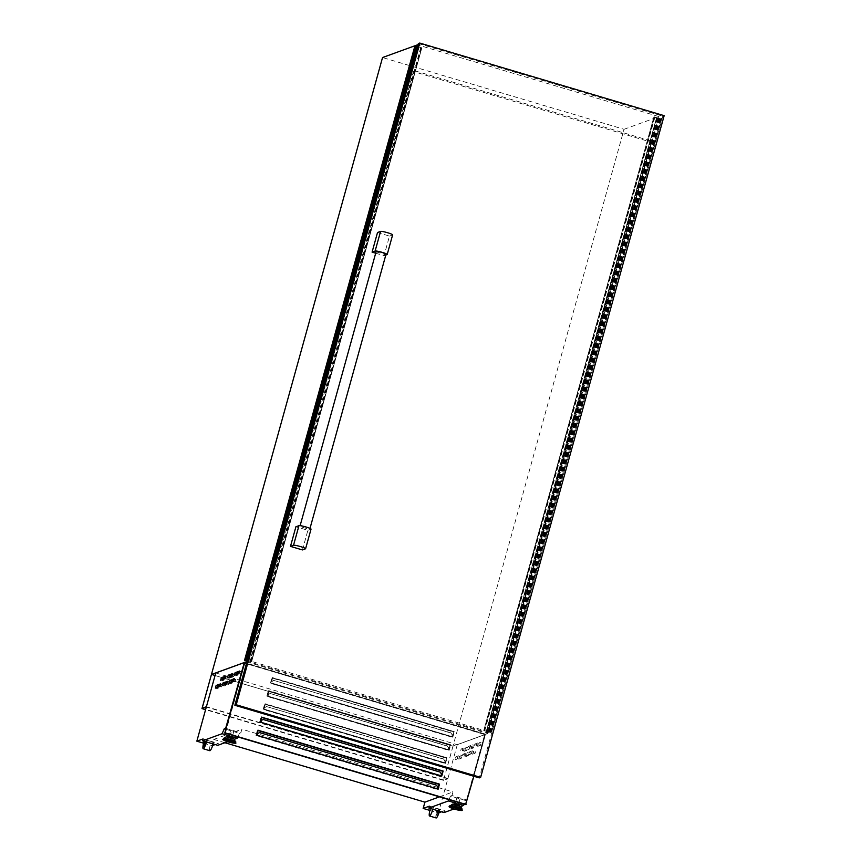 <?xml version="1.0" encoding="UTF-8"?>
<svg xmlns="http://www.w3.org/2000/svg" width="861" height="861" viewBox="0 0 861 861"><rect width="100%" height="100%" fill="white"/><g stroke="black" fill="none" stroke-linecap="round" stroke-linejoin="round"><path stroke-width="0.65" stroke-dasharray="4.3 3.23" d="M453.015 746.196L443.641 780.023L447.828 778.796L443.48 780.367L452.951 746.218L211.451 674.464L453.015 746.196L215.067 675.498M443.641 780.023L202.131 708.259M447.914 778.462L206.414 706.709M447.828 778.796L206.317 707.032M443.48 780.367L205.585 709.679M225.786 677.144L227.508 676.52L226.755 679.135L222.267 680.771L222.353 679.673M232.642 674.647L234.364 674.034L233.622 676.649L229.101 678.285L229.209 677.177M239.498 672.15L241.231 671.537L240.477 674.152L235.989 675.788L236.065 674.69M220.545 684.925L222.267 684.312L221.514 686.927L217.004 688.563L217.112 687.455M227.401 682.429L229.123 681.815L228.369 684.43L223.882 686.066L223.968 684.969M234.257 679.942L235.979 679.318L235.236 681.934L230.748 683.569L230.823 682.472M462.271 750.824L462.884 749.436L467.394 747.8L466.651 750.415L462.153 752.051L462.271 750.824M460.657 750.351L461.27 748.952L465.779 747.316L465.026 749.931L460.538 751.567L460.657 750.351M469.127 748.338L469.74 746.939L474.26 745.303L473.507 747.918L469.019 749.554L469.127 748.338M467.512 747.854L468.126 746.455L472.635 744.819L471.882 747.445L467.394 749.07L467.512 747.854M475.982 745.841L476.596 744.442L481.116 742.806L480.363 745.432L475.875 747.057L475.982 745.841M474.368 745.368L474.981 743.969L479.502 742.333L478.748 744.948L474.26 746.584L474.368 745.368M457.03 758.616L457.643 757.217L462.153 755.581L461.399 758.197L456.911 759.832L457.03 758.616M455.415 758.132L456.029 756.733L460.538 755.097L459.785 757.723L455.297 759.348L455.415 758.132M463.885 756.119L464.499 754.72L469.008 753.084L468.266 755.71L463.778 757.336L463.885 756.119M462.271 755.646L462.884 754.247L467.394 752.611L466.64 755.226L462.153 756.862L462.271 755.646M470.741 753.633L471.354 752.234L475.875 750.598L475.121 753.214L470.633 754.849L470.741 753.633M469.127 753.149L469.74 751.75L474.25 750.114L473.507 752.729L469.019 754.365L469.127 753.149M233.277 737.694L227.799 736.177M230.77 737.802L232.987 738.749L229.726 738.178L227.508 737.231L230.77 737.802M232.513 730.828L230.587 730.494L232.513 730.828M230.845 736.833L228.918 736.489L230.845 736.833M454.113 803.421L459.58 804.938M456.039 805.422L459.29 805.993L457.073 805.046L453.822 804.475L456.039 805.422M458.816 798.072L456.89 797.727L458.816 798.072M456.545 804.292L458.472 804.626L456.545 804.292M271.839 683.096L451.907 736.596L271.839 683.096L272.141 681.342L273.992 680.47L450.841 733.012L452.219 734.853L451.907 736.596M452.219 734.853L451.982 736.575L452.628 736.768L453.995 731.861L272.625 677.973L271.258 682.87L271.904 683.064L272.141 681.342M452.197 736.919L270.828 683.031L272.184 678.124L453.553 732.022L452.628 736.768M268.212 696.172L448.355 749.651L268.212 696.172L268.514 694.429L270.365 693.546L447.214 746.089L448.592 747.929L448.29 749.673M448.592 747.929L448.355 749.651L449.001 749.845L450.368 744.937L268.998 691.049L267.631 695.957L268.277 696.14L268.514 694.429M448.57 749.996L267.201 696.108L268.557 691.211L449.926 745.099L449.001 749.845M264.585 709.249L444.728 762.728L264.585 709.249L264.887 707.505L266.738 706.623L443.587 759.165L444.965 761.006L444.663 762.749M444.965 761.006L444.728 762.728L445.374 762.921L446.741 758.014L265.371 704.126L264.004 709.033L264.65 709.216L264.887 707.505M444.943 763.072L263.574 709.184L264.93 704.287L446.299 758.175L445.374 762.921M260.958 722.325L441.101 775.804M441.316 776.159L260.377 722.11M257.331 735.402L437.474 788.88M437.689 789.236L256.75 735.186M204.81 742.763A5.801 0.915 106.5 0 1 205.144 741.429L206.016 740.686L205.661 741.741M205.768 743.043L207.114 740.288A8.535 1.345 106.5 0 1 206.586 742.01M206.608 740.46A5.801 0.915 106.5 0 1 206.177 741.891M438.023 810.233L437.84 812.224L438.949 809.889L437.377 810.04L437.194 812.031L438.303 809.695L439.551 809.674A5.801 0.915 106.5 0 1 436.914 815.335A5.801 0.915 106.5 0 1 437.431 810.449L430.306 808.662M417.025 46.386L246.816 660.139L417.025 46.462L415.131 47.161L244.944 660.817M215.767 672.947L457.277 744.711L485.356 734.498L467.179 800.052L465.747 800.569L464.165 804.174M460.721 806.52L453.951 808.974M441.478 811.805L444.588 810.675L444.061 812.569M457.277 744.711L438.357 812.935L439.035 812.698M455.426 803.033L458.644 803.991M465.747 800.569L450.551 796.059L451.982 795.532L467.179 800.052M450.551 796.059L448.968 799.665M429.391 806.154L444.588 810.675M439.551 809.674L433.417 807.521L430.565 808.565M438.303 809.695L438.949 809.889M438.906 809.48A5.801 0.915 106.5 0 1 436.269 815.141A5.801 0.915 106.5 0 1 436.785 810.255L437.377 810.04M436.785 810.255L437.431 810.449M429.865 810.416L438.357 812.935M246.87 661.926L487.864 733.529L452.951 746.218L624.042 129.29L382.542 57.536M624.042 129.29L658.956 116.601L417.962 44.998M658.956 116.601L487.864 733.529M227.648 741.73L234.407 739.276M229.112 735.789L232.33 736.747M244.244 662.787L485.356 734.498M226.045 728.406L240.865 732.808L241.866 729.213L257.148 733.755M451.982 795.532L452.972 791.937L438.152 787.535M437.732 787.406L257.59 733.884M225.808 729.278L239.433 733.324L240.865 732.808M237.862 736.941L239.433 733.324M473.862 776.288L485.55 734.153L246.537 663.142M485.55 734.153L244.255 662.755M457.234 744.625L485.303 734.411M224.915 742.731L213.786 739.427L212.043 745.701L212.721 745.454M203.551 743.172L212.043 745.701M203.088 738.921L218.274 743.43L217.758 745.325M209.826 750.706A8.535 1.345 106.5 0 1 210.622 743.387L203.992 741.418M205.144 741.429L204.498 741.235M206.662 740.869L206.016 740.686M207.114 740.288L213.732 742.257A8.535 1.345 106.5 0 1 213.216 743.979M210.622 743.387L213.732 742.257M215.175 744.561L218.274 743.43M439.487 796.845L452.972 791.937M213.786 739.427L241.866 729.213M457.213 744.69L485.292 734.476M215.831 672.968L243.911 662.766M433.417 807.521A8.535 1.345 106.5 0 1 432.9 809.254M440.046 809.491A8.535 1.345 106.5 0 1 439.53 811.223M436.14 817.95A8.535 1.345 106.5 0 1 436.936 810.631M205.736 741.213L205.553 743.204M207.253 740.654A5.801 0.915 106.5 0 1 204.627 746.315A5.801 0.915 106.5 0 1 204.423 745.82M453.973 731.785L452.423 737.35L270.408 683.268L271.947 677.704L454.339 731.646L272.324 677.575L270.784 683.128L452.8 737.21L454.339 731.646M450.346 744.862L448.796 750.426L266.781 696.345L268.32 690.78L450.712 744.733L268.697 690.651L267.158 696.205L449.173 750.286L450.712 744.733M446.719 757.938L445.169 763.503L263.154 709.421L264.693 703.857L447.085 757.809L265.07 703.728L263.531 709.281L445.546 763.363L447.085 757.809M443.092 771.015L441.542 776.579L259.527 722.497L261.066 716.933L443.458 770.886L261.443 716.804L259.904 722.357L441.919 776.439L443.458 770.886M259.947 722.261L261.669 717.471M439.465 784.102L437.915 789.655L255.9 735.574L257.439 730.02L439.831 783.962L257.816 729.88L256.277 735.434L438.292 789.515L439.831 783.962M256.32 735.348L258.042 730.548M465.618 804.604L485.109 734.315M225.173 732.819L465.381 804.185L484.7 734.551L244.492 663.174L225.173 732.819L465.381 804.185M465.758 804.045L484.7 734.551M485.066 734.411L244.492 663.174M244.858 663.035L225.55 732.679M257.633 733.658L259.484 732.776L436.333 785.318L437.711 787.158L437.41 788.902M261.26 720.582L263.111 719.699L439.96 772.242L441.338 774.082L441.036 775.826M445.062 760.823L443.587 759.165M266.738 706.623L443.684 758.982M266.835 706.44L264.984 707.322M448.689 747.746L447.214 746.089M270.365 693.546L447.311 745.906M270.462 693.363L268.61 694.246M452.316 734.67L450.841 733.012M273.992 680.47L450.938 732.829M274.089 680.287L272.237 681.159M417.542 46.537L421.858 47.839L419.092 47.043L248.926 660.699L247.344 660.236M247.355 660.193L251.616 661.463L248.915 660.699L419.113 47.032L248.538 660.581M416.81 45.579L415.766 45.967L416.627 46.257M415.131 47.161L416.487 46.343L414.927 45.837M245.568 659.634L415.755 45.967L245.579 659.623M421.804 47.796L251.584 661.485M421.858 47.839L251.681 661.496L421.858 47.839M421.503 47.753L251.326 661.42M421.137 47.646L250.949 661.302M418.726 46.914L248.431 660.624M418.618 46.957L248.108 660.527M418.295 46.86L248.14 660.516M418.328 46.849L247.871 660.398M418.048 46.731L417.402 46.548L247.215 660.204M414.647 47.011L244.782 659.515M489.608 732.173L486.939 732.722L488.348 731.882L483.71 730.44L489.608 732.173L659.784 118.506L661.226 118.205L491.039 731.861M491.071 731.872L661.259 118.215L657.115 119.055L658.536 118.226L654.554 116.999L484.366 730.655M657.115 119.055L486.939 732.722M656.631 118.915L486.443 732.571M658.536 118.226L488.348 731.882M658.256 118.108L488.079 731.764M657.61 117.914L487.434 731.581M657.244 117.839L487.057 731.495M657.212 117.849L487.025 731.506M656.889 117.753L486.702 731.409M656.997 117.709L486.809 731.376M656.599 117.602L486.422 731.258L656.588 117.602M654.554 116.999L484 730.548M654.188 116.892L483.828 730.462M654.016 116.795L659.795 118.517M661.872 118.398L491.685 732.054M660.635 118.85L490.447 732.507M376.182 251.434A5.123 0.581 -164.5 0 0 380.175 253.134A5.123 0.581 -164.5 0 0 386.051 254.167M305.892 527.083A5.123 0.581 15.5 0 1 309.885 528.794A5.123 0.581 15.5 0 1 304.019 527.771A5.123 0.581 15.5 0 1 300.015 526.06A5.123 0.581 15.5 0 1 305.892 527.083M375.687 253.209L384.038 255.685L389.484 236.075L377.516 232.513M302.437 549.931L307.883 530.311L295.915 526.76M664.154 115.675L662.776 116.17L479.265 777.892M418.371 43.545L662.776 116.17M415.153 70.903L651.486 141.118L487.735 731.57L251.412 661.356L415.153 70.903L413.409 71.538L649.743 141.753L485.991 732.205L249.658 661.991L413.409 71.538M651.486 141.118L649.743 141.753M487.735 731.57L485.991 732.205M251.412 661.356L249.658 661.991M385.803 255.039L384.038 255.685M392.638 234.87A6.318 0.721 15.5 0 1 392.53 234.956L389.484 236.075M311.036 529.117A6.318 0.721 15.5 0 1 310.929 529.203L307.883 530.311M241.198 671.537L239.627 671.074M229.101 681.815L227.53 681.352M461.27 748.952L462.884 749.436M468.126 746.455L469.74 746.939M474.981 743.969L476.596 744.442M456.029 756.733L457.643 757.217M462.884 754.247L464.499 754.72M469.74 751.75L471.354 752.234M234.074 739.007L226.443 736.887M234.396 739.244L229.413 738.426L226.045 736.93M235.72 741.644A6.285 0.721 15.5 0 1 228.531 740.471A6.285 0.721 15.5 0 1 223.677 738.308M235.774 742.107A6.436 0.732 15.5 0 1 228.413 740.815A6.436 0.732 15.5 0 1 223.386 738.673M235.602 742.731A6.436 0.732 15.5 0 1 228.24 741.439A6.436 0.732 15.5 0 1 223.214 739.287M452.746 804.12L460.387 806.24M452.359 804.174L455.717 805.67L460.7 806.488M449.991 805.541A6.285 0.721 -164.5 0 0 454.834 807.704A6.285 0.721 -164.5 0 0 462.023 808.888M449.69 805.918A6.436 0.732 -164.5 0 0 454.716 808.059A6.436 0.732 -164.5 0 0 462.088 809.351M449.517 806.531A6.436 0.732 -164.5 0 0 454.543 808.673A6.436 0.732 -164.5 0 0 461.916 809.975M473.507 752.729L475.121 753.214M469.019 754.365L470.633 754.849M467.372 752.611L468.987 753.095M466.64 755.226L468.266 755.71M460.517 755.108L462.131 755.581L460.538 755.097M459.785 757.723L461.399 758.197M455.297 759.348L456.911 759.832M479.469 742.333L481.084 742.817M478.748 744.948L480.363 745.432M472.614 744.83L474.228 745.303L472.635 744.819M471.882 747.445L473.507 747.918M467.394 749.07L469.019 749.554M465.758 747.316L467.372 747.8M465.026 749.931L466.651 750.415M235.236 681.934L233.611 681.46M230.748 683.569L229.123 683.085M228.369 684.43L226.755 683.946M221.514 686.927L219.899 686.443M217.026 688.552L215.411 688.079L217.004 688.563M240.477 674.152L238.852 673.668M233.622 676.649L231.996 676.165M229.123 678.274L227.508 677.801M226.755 679.135L225.141 678.662M420.814 47.559L250.626 661.216M416.024 46.085L245.912 659.504M416.218 46.225L246.042 659.892M416.487 46.343L246.3 659.989L416.487 46.343M420.9 47.592L250.712 661.248M420.76 47.527L250.573 661.194M660.172 118.581L489.995 732.248M654.747 117.074L484.56 730.731M658.956 118.387L488.768 732.054M659.343 118.463L489.156 732.119M654.93 117.107L484.743 730.774M654.855 117.096L484.668 730.752M653.951 116.805L483.774 730.472L653.94 116.805M392.53 234.956L387.095 254.576M310.929 529.203L305.494 548.823M241.231 671.537L239.606 671.053M229.123 681.815L227.508 681.331M233.826 731.387L232.707 735.402M460.129 798.631L459.021 802.646M456.89 797.727L455.792 801.688M437.194 812.031L437.84 812.224M436.269 815.141L436.914 815.335M230.587 730.494L229.489 734.444M204.627 746.315L203.982 746.121M468.987 754.365L470.601 754.849M467.394 752.611L469.008 753.084M455.275 759.348L456.89 759.832M479.502 742.333L481.116 742.806M467.372 749.07L468.987 749.554M465.779 747.316L467.394 747.8M230.716 683.569L229.101 683.096M229.101 678.285L227.487 677.801"/><path stroke-width="1.29" d="M247.344 660.236L246.364 661.775L211.451 674.464L202.131 708.259L206.414 706.709L201.98 708.614L382.542 57.536L417.456 44.847L417.025 46.386M215.067 675.498L211.515 674.443M205.585 709.679L201.98 708.614M225.873 676.046L225.141 678.662L220.631 680.298L221.374 677.672L225.916 676.057M232.728 673.55L231.996 676.165L227.487 677.801L228.24 675.185L232.771 673.56M239.584 671.053L238.852 673.668L234.343 675.304L235.096 672.689L239.627 671.074M220.62 683.828L219.899 686.443L215.39 688.079L216.133 685.464L220.674 683.838M227.487 681.331L226.755 683.946L222.246 685.582L222.999 682.967L227.53 681.352M234.343 678.845L233.611 681.46L229.101 683.096L229.855 680.47L234.386 678.855M227.595 736.919L227.799 736.177L231.06 736.747L233.277 737.694L233.073 738.437M459.376 805.681L459.58 804.938L457.363 803.991L454.113 803.421L453.908 804.163M243.846 662.744L215.767 672.947L196.846 741.181L203.088 738.921L202.561 740.815L222.106 733.712L224.247 728.815L225.668 728.298L244.244 662.787M441.101 775.804L441.747 775.998L443.114 771.09L261.744 717.202L260.377 722.11L441.101 775.804L441.435 773.899L440.057 772.059L263.208 719.516L261.357 720.399L260.958 722.282M437.474 788.88L438.12 789.074L439.487 784.167L258.117 730.279L256.75 735.186L437.474 788.88L437.808 786.976L436.43 785.135L259.581 732.593L257.73 733.475L257.331 735.359M204.972 741.525L204.907 743.011L205.661 741.741M206.177 741.891A5.801 0.915 106.5 0 1 203.982 746.121A5.801 0.915 106.5 0 1 204.455 741.375M206.586 742.01A8.535 1.345 106.5 0 1 203.207 748.736A8.535 1.345 106.5 0 1 203.992 741.418L204.261 741.321M458.644 803.991L463.605 805.465L464.165 804.174M463.605 805.465L460.721 806.52M453.951 808.974L444.061 812.569L428.864 808.059L429.391 806.154L423.16 808.425L429.865 810.416M439.035 812.698L441.478 811.805M448.968 799.665L448.409 800.945L455.426 803.033M448.409 800.945L428.864 808.059M430.565 808.565L430.306 808.662A8.535 1.345 106.5 0 0 429.51 815.98A8.535 1.345 106.5 0 0 432.9 809.254M202.561 740.815L217.758 745.325L227.648 741.73M234.407 739.276L237.292 738.221L237.862 736.941M222.106 733.712L229.112 735.789M232.33 736.747L237.292 738.221M224.247 728.815L225.808 729.278M246.537 663.142L244.255 662.755L224.764 733.045L465.618 804.604L473.862 776.288M215.853 672.925L243.932 662.701M423.16 808.425L424.904 802.151L224.915 742.731M196.846 741.181L203.551 743.172M212.721 745.454L215.175 744.561M424.904 802.151L439.487 796.845M439.53 811.223A8.535 1.345 106.5 0 1 436.14 817.95L429.51 815.98M213.216 743.979A8.535 1.345 106.5 0 1 209.826 750.706L203.207 748.736M204.907 743.011L205.768 743.043M204.423 745.82A5.801 0.915 106.5 0 1 204.81 742.763M261.669 717.471L442.672 771.252L441.392 775.89M258.042 730.548L439.045 784.328L437.765 788.967M244.685 662.593L224.764 733.045M225.195 732.883L466.049 804.454M257.396 735.38L257.73 733.475M261.023 722.304L261.357 720.399M230.823 682.472L231.469 680.954L234.257 679.942M223.968 684.969L224.613 683.451L227.401 682.429M217.112 687.455L217.758 685.937L220.545 684.925M236.065 674.69L236.71 673.173L239.498 672.15M229.209 677.177L229.855 675.659L232.642 674.647M222.353 679.673L222.999 678.156L225.786 677.144M246.849 660.129L244.459 660.678L246.3 660.01L244.75 659.504L245.977 659.052L246.623 659.246L245.568 659.634L247.355 660.193M245.977 659.052L416.164 45.396L414.927 45.837L244.75 659.504M416.164 45.396L416.81 45.579L246.623 659.246M416.627 46.257L417.542 46.537M244.782 659.515L244.459 660.678M310.003 528.385L386.051 254.167A5.123 0.581 -164.5 0 0 382.047 252.456A5.123 0.581 -164.5 0 0 376.182 251.434L300.123 525.651M480.642 777.386L664.154 115.675L419.737 43.05L236.226 704.772L480.642 777.386L479.265 777.892L234.859 705.267L418.371 43.545L419.737 43.05M385.803 255.039L387.095 254.576A6.318 0.721 -164.5 0 0 387.202 254.49A6.318 0.721 -164.5 0 0 382.262 252.381A6.318 0.721 -164.5 0 0 375.127 251.025L380.573 231.405L377.516 232.513L372.081 252.133L375.687 253.209M290.48 546.38L302.437 549.931L305.494 548.823A6.318 0.721 -164.5 0 0 305.601 548.726A6.318 0.721 -164.5 0 0 300.661 546.627A6.318 0.721 -164.5 0 0 293.526 545.261L290.48 546.38L295.915 526.76L298.971 525.651A6.318 0.721 15.5 0 1 306.107 527.007A6.318 0.721 15.5 0 1 311.036 529.117L305.601 548.726M236.226 704.772L234.859 705.267M375.127 251.025L372.081 252.133M380.573 231.405A6.318 0.721 15.5 0 1 387.708 232.761A6.318 0.721 15.5 0 1 392.638 234.87L387.202 254.49M230.996 737.737L234.074 739.007M226.443 736.887L234.396 739.244L235.602 742.731C236.85 743.678 234.375 743.398 228.187 741.891C223.505 740.256 221.847 739.395 223.214 739.287A6.436 0.732 15.5 0 1 230.587 740.578A6.436 0.732 15.5 0 1 235.602 742.731M226.045 736.93L223.677 738.308A6.285 0.721 15.5 0 1 230.823 739.631A6.285 0.721 15.5 0 1 235.72 741.644M223.677 738.308L223.386 738.673A6.436 0.732 15.5 0 1 230.759 739.965A6.436 0.732 15.5 0 1 235.774 742.107M230.35 741.106A5.919 0.678 15.5 0 1 234.881 743.161A5.919 0.678 15.5 0 1 228.197 741.891A5.919 0.678 15.5 0 1 223.666 739.836A5.919 0.678 15.5 0 1 230.35 741.106M460.387 806.24L452.746 804.12M452.359 804.174L457.299 804.97L460.7 806.488L452.359 804.174L449.517 806.531C448.161 806.628 449.819 807.5 454.49 809.136A5.919 0.678 -164.5 0 0 461.184 810.405A5.919 0.678 -164.5 0 0 456.664 808.35A5.919 0.678 -164.5 0 0 449.98 807.08A5.919 0.678 -164.5 0 0 454.5 809.136C460.689 810.642 463.164 810.922 461.916 809.975A6.436 0.732 -164.5 0 0 456.89 807.822A6.436 0.732 -164.5 0 0 449.517 806.531M460.7 806.488L462.023 808.888A6.285 0.721 -164.5 0 0 457.137 806.875A6.285 0.721 -164.5 0 0 449.991 805.541M462.023 808.888L462.088 809.351A6.436 0.732 -164.5 0 0 457.062 807.209A6.436 0.732 -164.5 0 0 449.69 805.918M231.469 680.954L229.855 680.47M224.613 683.451L222.999 682.967M217.758 685.937L216.133 685.464M236.71 673.173L235.096 672.689M229.855 675.659L228.24 675.185M222.999 678.156L221.374 677.672M416.778 45.579L246.59 659.235M293.526 545.261L298.971 525.651M230.985 737.726L234.396 739.244M232.707 735.402L232.222 737.134M462.088 809.351L461.916 809.975M459.021 802.646L458.536 804.378M455.792 801.688L455.297 803.485M229.489 734.444L228.994 736.241M223.386 738.673L223.214 739.287"/></g></svg>
